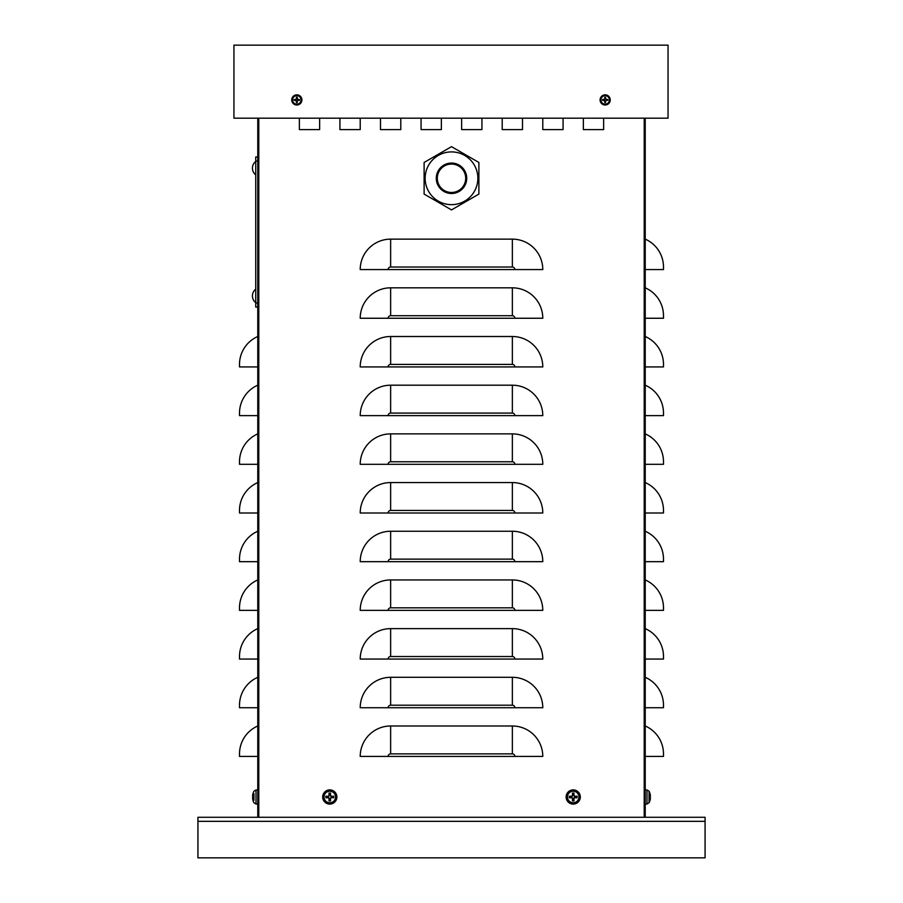 <?xml version="1.0" encoding="UTF-8"?>
<svg xmlns="http://www.w3.org/2000/svg" width="903" height="903" viewBox="0 0 903 903"><rect width="100%" height="100%" fill="white"/><g stroke="black" fill="none" stroke-linecap="round" stroke-linejoin="round"><path stroke-width="1.35" d="M645.227 118.18L645.227 817.283L257.773 817.283L257.773 118.18M563.077 118.18L563.077 129.592L542.782 129.592L542.782 118.18L542.782 129.592L563.077 129.592L563.077 118.18M481.931 118.18L481.931 129.592L461.647 129.592L461.647 118.18L461.647 129.592L481.931 129.592L481.931 118.18M400.785 118.18L400.785 129.592L380.502 129.592L380.502 118.18L380.502 129.592L400.785 129.592L400.785 118.18M319.639 118.18L319.639 129.592L299.356 129.592L299.356 118.18L299.356 129.592L319.639 129.592L319.639 118.18M360.218 118.18L360.218 129.592L339.923 129.592L339.923 118.18L339.923 129.592L360.218 129.592L360.218 118.18M441.353 118.18L441.353 129.592L421.069 129.592L421.069 118.18L421.069 129.592L441.353 129.592L441.353 118.18M522.498 118.18L522.498 129.592L502.215 129.592L502.215 118.18L502.215 129.592L522.498 129.592L522.498 118.18M603.644 118.18L603.644 129.592L583.361 129.592L583.361 118.18L583.361 129.592L603.644 129.592L603.644 118.18M512.362 725.989A30.431 30.431 0 0 1 542.782 756.421L360.218 756.421A30.431 30.431 0 0 1 390.638 725.989L512.362 725.989L512.362 753.881A2.54 2.54 0 0 1 514.902 756.421M512.362 677.306A30.431 30.431 0 0 1 542.782 707.738L360.218 707.738A30.431 30.431 0 0 1 390.638 677.306L512.362 677.306L512.362 705.198A2.54 2.54 0 0 1 514.902 707.738M512.362 628.623A30.431 30.431 0 0 1 542.782 659.055L360.218 659.055A30.431 30.431 0 0 1 390.638 628.623L512.362 628.623L512.362 656.515A2.54 2.54 0 0 1 514.902 659.055M512.362 579.94A30.431 30.431 0 0 1 542.782 610.36L360.218 610.36A30.431 30.431 0 0 1 390.638 579.94L512.362 579.94L512.362 607.821A2.54 2.54 0 0 1 514.902 610.36M512.362 531.246A30.431 30.431 0 0 1 542.782 561.677L360.218 561.677A30.431 30.431 0 0 1 390.638 531.246L512.362 531.246L512.362 559.138A2.54 2.54 0 0 1 514.902 561.677M512.362 482.563A30.431 30.431 0 0 1 542.782 512.994L360.218 512.994A30.431 30.431 0 0 1 390.638 482.563L512.362 482.563L512.362 510.455A2.54 2.54 0 0 1 514.902 512.994M512.362 433.88A30.431 30.431 0 0 1 542.782 464.311L360.218 464.311A30.431 30.431 0 0 1 390.638 433.88L512.362 433.88L512.362 461.772A2.54 2.54 0 0 1 514.902 464.311M512.362 385.197A30.431 30.431 0 0 1 542.782 415.617L360.218 415.617A30.431 30.431 0 0 1 390.638 385.197L512.362 385.197L512.362 413.077A2.54 2.54 0 0 1 514.902 415.617M512.362 336.503A30.431 30.431 0 0 1 542.782 366.934L360.218 366.934A30.431 30.431 0 0 1 390.638 336.503L512.362 336.503L512.362 364.394A2.54 2.54 0 0 1 514.902 366.934M512.362 287.82A30.431 30.431 0 0 1 542.782 318.251L360.218 318.251A30.431 30.431 0 0 1 390.638 287.82L512.362 287.82L512.362 315.711A2.54 2.54 0 0 1 514.902 318.251M512.362 239.137A30.431 30.431 0 0 1 542.782 269.568L360.218 269.568A30.431 30.431 0 0 1 390.638 239.137L512.362 239.137L512.362 267.028A2.54 2.54 0 0 1 514.902 269.568M645.227 269.568L663.491 269.568L663.491 267.028A30.431 30.431 0 0 0 645.227 239.137M645.227 318.251L663.491 318.251L663.491 315.711A30.431 30.431 0 0 0 645.227 287.82M645.227 366.934L663.491 366.934L663.491 364.394A30.431 30.431 0 0 0 645.227 336.503M645.227 415.617L663.491 415.617L663.491 413.077A30.431 30.431 0 0 0 645.227 385.197M645.227 464.311L663.491 464.311L663.491 461.772A30.431 30.431 0 0 0 645.227 433.88M645.227 512.994L663.491 512.994L663.491 510.455A30.431 30.431 0 0 0 645.227 482.563M645.227 561.677L663.491 561.677L663.491 559.138A30.431 30.431 0 0 0 645.227 531.246M645.227 610.36L663.491 610.36L663.491 607.821A30.431 30.431 0 0 0 645.227 579.94M645.227 659.055L663.491 659.055L663.491 656.515A30.431 30.431 0 0 0 645.227 628.623M645.227 707.738L663.491 707.738L663.491 705.198A30.431 30.431 0 0 0 645.227 677.306M645.227 756.421L663.491 756.421L663.491 753.881A30.431 30.431 0 0 0 645.227 725.989M257.773 366.934L239.509 366.934L239.509 364.394A30.431 30.431 0 0 1 257.773 336.503M257.773 415.617L239.509 415.617L239.509 413.077A30.431 30.431 0 0 1 257.773 385.197M257.773 464.311L239.509 464.311L239.509 461.772A30.431 30.431 0 0 1 257.773 433.88M257.773 512.994L239.509 512.994L239.509 510.455A30.431 30.431 0 0 1 257.773 482.563M257.773 561.677L239.509 561.677L239.509 559.138A30.431 30.431 0 0 1 257.773 531.246M257.773 610.36L239.509 610.36L239.509 607.821A30.431 30.431 0 0 1 257.773 579.94M257.773 659.055L239.509 659.055L239.509 656.515A30.431 30.431 0 0 1 257.773 628.623M257.773 707.738L239.509 707.738L239.509 705.198A30.431 30.431 0 0 1 257.773 677.306M257.773 756.421L239.509 756.421L239.509 753.881A30.431 30.431 0 0 1 257.773 725.989M239.509 364.394L239.509 366.934M239.509 413.077L239.509 415.617M239.509 461.772L239.509 464.311M239.509 510.455L239.509 512.994M239.509 559.138L239.509 561.677M239.509 607.821L239.509 610.36M239.509 656.515L239.509 659.055M239.509 705.198L239.509 707.738M239.509 753.881L239.509 756.421M255.741 156.975L257.773 156.975L255.741 156.975L255.741 161.039L257.773 161.039M255.741 161.039L255.741 307.088L257.773 307.088M645.227 817.283L705.074 817.283L705.074 857.85L197.926 857.85L197.926 817.283L257.773 817.283M668.051 45.15L233.933 45.15L233.933 118.18L668.051 118.18L668.051 45.15M451.5 209.902L478.883 194.089L478.883 162.461L451.5 146.658L424.117 162.461L424.117 194.089L451.5 209.902M437.3 178.275A14.2 14.2 0 0 0 451.5 192.474A14.2 14.2 0 0 0 465.7 178.275A14.2 14.2 0 0 0 451.5 164.075A14.2 14.2 0 0 0 437.3 178.275M451.5 204.654A26.368 26.368 0 0 1 425.132 178.275A26.368 26.368 0 0 0 451.5 204.654A26.368 26.368 0 0 0 477.868 178.275A26.368 26.368 0 0 0 451.5 151.907A26.368 26.368 0 0 0 425.132 178.275A26.368 26.368 0 0 1 451.5 151.907M253.946 793.76L253.946 800.227M257.773 804.088L256 804.031L256 789.956L253.946 791.231A12.168 12.168 0 0 0 253.156 793.037L253.133 793.15A12.168 12.1 -59.4 0 0 252.58 795.803A12.168 12.1 -59.4 0 1 253.156 793.116M253.156 800.871L253.156 800.871A12.168 12.1 -120.6 0 1 252.58 798.184L252.58 797.688A12.168 0.632 -5 0 0 253.156 797.778L253.156 796.209A12.168 0.632 -175 0 0 252.58 796.299L252.58 796.299M252.569 797.688L253.133 797.642L252.58 798.184A12.168 12.1 -120.6 0 0 253.133 800.814M327.078 796.423A2.765 2.765 0 0 0 327.078 797.563L325.915 797.778A12.168 1.061 -3 0 0 328.59 797.688L329.087 798.184A12.168 1.061 93 0 0 328.997 800.871L329.211 799.697A2.765 2.765 0 0 0 330.363 799.697L330.995 797.417L333.659 797.778A3.951 3.951 0 0 0 333.659 796.209A12.168 1.061 177 0 0 330.983 796.299L330.487 795.803A12.168 1.061 -87 0 0 330.566 793.116L330.363 794.29A2.765 2.765 0 0 0 329.211 794.29L328.579 796.57L325.915 796.209A3.951 3.951 0 0 0 325.915 797.778M330.363 799.697L330.566 800.871A12.168 1.061 -93 0 0 330.487 798.184L330.983 797.688A12.168 1.061 3 0 0 333.659 797.778M328.997 800.871A3.951 3.951 0 0 0 330.566 800.871M332.496 797.563A2.765 2.765 0 0 0 332.496 796.423L333.659 796.209M329.211 794.29L328.997 793.116A12.168 1.061 87 0 0 329.087 795.803L328.59 796.299A12.168 1.061 -177 0 0 325.915 796.209M330.566 793.116A3.951 3.951 0 0 0 328.997 793.116M329.787 791.231A5.757 5.757 0 0 1 334.776 799.866A5.757 5.757 0 0 1 324.798 799.866A5.757 5.757 0 0 1 329.787 791.231M336.887 796.988A7.1 7.1 0 0 1 326.231 803.139A7.1 7.1 0 0 1 326.231 790.847A7.1 7.1 0 0 1 336.887 796.988M327.078 797.563L329.358 798.196L329.211 799.697M332.496 796.423L330.995 796.57L330.363 794.29M570.504 796.423A2.765 2.765 0 0 0 570.504 797.563L569.341 797.778A12.168 1.061 -3 0 0 572.017 797.688L572.513 798.184A12.168 1.061 93 0 0 572.434 800.871L572.637 799.697A2.765 2.765 0 0 0 573.789 799.697L574.421 797.417L577.085 797.778A3.951 3.951 0 0 0 577.085 796.209A12.168 1.061 177 0 0 574.41 796.299L573.913 795.803A12.168 1.061 -87 0 0 574.003 793.116L573.789 794.29A2.765 2.765 0 0 0 572.637 794.29L572.005 796.57L569.341 796.209A3.951 3.951 0 0 0 569.341 797.778M573.789 799.697L574.003 800.871A12.168 1.061 -93 0 0 573.913 798.184L574.41 797.688A12.168 1.061 3 0 0 577.085 797.778M572.434 800.871A3.951 3.951 0 0 0 574.003 800.871M575.922 797.563A2.765 2.765 0 0 0 575.922 796.423L577.085 796.209M572.637 794.29L572.434 793.116A12.168 1.061 87 0 0 572.513 795.803L572.017 796.299A12.168 1.061 -177 0 0 569.341 796.209M574.003 793.116A3.951 3.951 0 0 0 572.434 793.116M573.213 791.231A5.757 5.757 0 0 1 578.202 799.866A5.757 5.757 0 0 1 568.224 799.866A5.757 5.757 0 0 1 573.213 791.231M580.313 796.988A7.1 7.1 0 0 1 569.669 803.139A7.1 7.1 0 0 1 569.669 790.847A7.1 7.1 0 0 1 580.313 796.988M570.504 797.563L572.784 798.196L572.637 799.697M575.922 796.423L574.421 796.57L573.789 794.29M649.844 793.116L649.844 793.116A12.168 12.1 59.4 0 1 650.42 795.803L650.42 796.299A12.168 0.632 175 0 0 649.844 796.209L649.844 797.778A12.168 0.632 5 0 0 650.42 797.688L650.42 798.184A12.168 12.1 120.6 0 1 649.844 800.871L649.844 800.871M649.054 796.988L649.054 791.231L647 789.956L647 804.031L649.054 802.744L649.054 796.988M650.431 796.299L649.867 796.344L650.42 795.803A12.168 12.1 59.4 0 0 649.867 793.173L649.844 793.037A12.168 12.168 0 0 0 649.054 791.231L647 789.956L649.054 791.231M649.867 800.814A12.168 12.1 120.6 0 0 650.42 798.184M645.227 789.888L647 789.956M603.588 99.669A1.592 1.592 0 0 0 603.588 100.177L602.515 100.323A8.116 0.711 1.1 0 0 604.333 100.391L604.694 100.752A8.116 0.711 88.9 0 0 604.762 102.57L604.908 101.497A1.592 1.592 0 0 0 605.428 101.497L605.992 100.165L607.821 100.323A2.686 2.686 0 0 0 607.821 99.522A8.116 0.711 -178.9 0 0 606.003 99.454L605.631 99.093A8.116 0.711 -91.1 0 0 605.563 97.264L605.428 98.348A1.592 1.592 0 0 0 604.908 98.348L604.333 99.68L602.515 99.522A2.686 2.686 0 0 0 602.515 100.323M605.428 101.497L605.563 102.57A8.116 0.711 -88.9 0 0 605.631 100.752L606.003 100.391A8.116 0.711 -1.1 0 0 607.821 100.323M604.762 102.57A2.686 2.686 0 0 0 605.563 102.57M606.737 100.177A1.592 1.592 0 0 0 606.737 99.669L607.821 99.522M604.908 98.348L604.762 97.264A8.116 0.711 91.1 0 0 604.694 99.093L604.333 99.454A8.116 0.711 178.9 0 0 602.515 99.522M605.563 97.264A2.686 2.686 0 0 0 604.762 97.264M605.168 95.684A4.233 4.233 0 0 1 608.836 102.039A4.233 4.233 0 0 1 601.5 102.039A4.233 4.233 0 0 1 605.168 95.684M610.236 99.917A5.068 5.068 0 0 1 602.628 104.319A5.068 5.068 0 0 1 602.628 95.526A5.068 5.068 0 0 1 610.236 99.917M603.588 100.177L604.908 101.497M606.737 99.669L605.428 98.348M295.247 99.669A1.592 1.592 0 0 0 295.247 100.177L294.164 100.323A8.116 0.711 1.1 0 0 295.992 100.391L296.353 100.752A8.116 0.711 88.9 0 0 296.421 102.57L296.568 101.497A1.592 1.592 0 0 0 297.076 101.497L297.651 100.165L299.469 100.323A2.686 2.686 0 0 0 299.469 99.522A8.116 0.711 -178.9 0 0 297.651 99.454L297.29 99.093A8.116 0.711 -91.1 0 0 297.222 97.264L297.076 98.348A1.592 1.592 0 0 0 296.568 98.348L295.992 99.68L294.164 99.522A2.686 2.686 0 0 0 294.164 100.323M297.076 101.497L297.222 102.57A8.116 0.711 -88.9 0 0 297.29 100.752L297.651 100.391A8.116 0.711 -1.1 0 0 299.469 100.323M296.421 102.57A2.686 2.686 0 0 0 297.222 102.57M298.396 100.177A1.592 1.592 0 0 0 298.396 99.669L299.469 99.522M296.568 98.348L296.421 97.264A8.116 0.711 91.1 0 0 296.353 99.093L295.992 99.454A8.116 0.711 178.9 0 0 294.164 99.522M297.222 97.264A2.686 2.686 0 0 0 296.421 97.264M296.816 95.684A4.233 4.233 0 0 1 300.485 102.039A4.233 4.233 0 0 1 293.148 102.039A4.233 4.233 0 0 1 296.816 95.684M301.895 99.917A5.068 5.068 0 0 1 294.288 104.319A5.068 5.068 0 0 1 294.288 95.526A5.068 5.068 0 0 1 301.895 99.917M295.247 100.177L296.568 101.497M298.396 99.669L297.076 98.348M644.211 817.283L644.211 118.18M258.789 817.283L258.789 118.18M512.362 267.028L390.638 267.028L390.638 239.137M390.638 267.028A2.54 2.54 0 0 0 388.098 269.568M512.362 315.711L390.638 315.711L390.638 287.82M390.638 315.711A2.54 2.54 0 0 0 388.098 318.251M512.362 364.394L390.638 364.394L390.638 336.503M390.638 364.394A2.54 2.54 0 0 0 388.098 366.934M512.362 413.077L390.638 413.077L390.638 385.197M390.638 413.077A2.54 2.54 0 0 0 388.098 415.617M512.362 461.772L390.638 461.772L390.638 433.88M390.638 461.772A2.54 2.54 0 0 0 388.098 464.311M512.362 510.455L390.638 510.455L390.638 482.563M390.638 510.455A2.54 2.54 0 0 0 388.098 512.994M512.362 559.138L390.638 559.138L390.638 531.246M390.638 559.138A2.54 2.54 0 0 0 388.098 561.677M512.362 607.821L390.638 607.821L390.638 579.94M390.638 607.821A2.54 2.54 0 0 0 388.098 610.36M512.362 656.515L390.638 656.515L390.638 628.623M390.638 656.515A2.54 2.54 0 0 0 388.098 659.055M512.362 705.198L390.638 705.198L390.638 677.306M390.638 705.198A2.54 2.54 0 0 0 388.098 707.738M512.362 753.881L390.638 753.881L390.638 725.989M390.638 753.881A2.54 2.54 0 0 0 388.098 756.421M255.741 303.036L257.773 303.036M705.074 821.335L197.926 821.335M436.284 178.275A15.216 15.216 0 0 0 451.5 193.49A15.216 15.216 0 0 0 466.716 178.275A15.216 15.216 0 0 0 451.5 163.059A15.216 15.216 0 0 0 436.284 178.275M326.322 797.744A3.544 3.544 0 0 1 326.322 796.243M330.532 800.453A3.544 3.544 0 0 1 329.042 800.453M333.252 796.243A3.544 3.544 0 0 1 333.252 797.744M329.042 793.534A3.544 3.544 0 0 1 330.532 793.534M329.787 789.956A7.043 7.043 0 0 0 322.743 796.988A7.043 7.043 0 0 0 329.787 804.031A7.043 7.043 0 0 0 336.819 796.988A7.043 7.043 0 0 0 329.787 789.956M569.748 797.744A3.544 3.544 0 0 1 569.748 796.243M573.958 800.453A3.544 3.544 0 0 1 572.468 800.453M576.678 796.243A3.544 3.544 0 0 1 576.678 797.744M572.468 793.534A3.544 3.544 0 0 1 573.958 793.534M573.213 789.956A7.043 7.043 0 0 0 566.181 796.988A7.043 7.043 0 0 0 573.213 804.031A7.043 7.043 0 0 0 580.257 796.988A7.043 7.043 0 0 0 573.213 789.956M602.73 100.312A2.472 2.472 0 0 1 602.73 99.522M605.563 102.355A2.472 2.472 0 0 1 604.773 102.355M607.606 99.522A2.472 2.472 0 0 1 607.606 100.312M604.773 97.49A2.472 2.472 0 0 1 605.563 97.49M605.168 94.905A5.012 5.012 0 0 0 600.156 99.917A5.012 5.012 0 0 0 605.168 104.929A5.012 5.012 0 0 0 610.18 99.917A5.012 5.012 0 0 0 605.168 94.905M294.389 100.312A2.472 2.472 0 0 1 294.389 99.522M297.211 102.355A2.472 2.472 0 0 1 296.432 102.355M299.254 99.522A2.472 2.472 0 0 1 299.254 100.312M296.432 97.49A2.472 2.472 0 0 1 297.211 97.49M296.816 94.905A5.012 5.012 0 0 0 291.816 99.917A5.012 5.012 0 0 0 296.816 104.929A5.012 5.012 0 0 0 301.828 99.917A5.012 5.012 0 0 0 296.816 94.905M253.133 797.778L253.133 796.209M256 804.031L253.946 802.744A12.168 12.168 0 0 1 253.156 800.95L253.156 800.95A12.168 12.168 0 0 0 253.946 802.744A12.168 12.168 0 0 1 253.156 800.95L253.325 800.532M253.946 791.231A12.168 12.168 0 0 0 253.156 793.037A12.168 12.168 0 0 1 253.946 791.231M256 789.956L257.773 789.888M649.054 802.744A12.168 12.168 0 0 0 649.844 800.95L649.675 800.532M649.867 797.778L649.867 796.209M647 804.031L645.227 804.088M255.741 161.389A8.533 8.533 0 0 0 255.741 174.877A8.533 8.533 0 0 1 255.741 161.389M255.741 289.186A8.533 8.533 0 0 0 255.741 302.686A8.533 8.533 0 0 1 255.741 289.186"/></g></svg>
